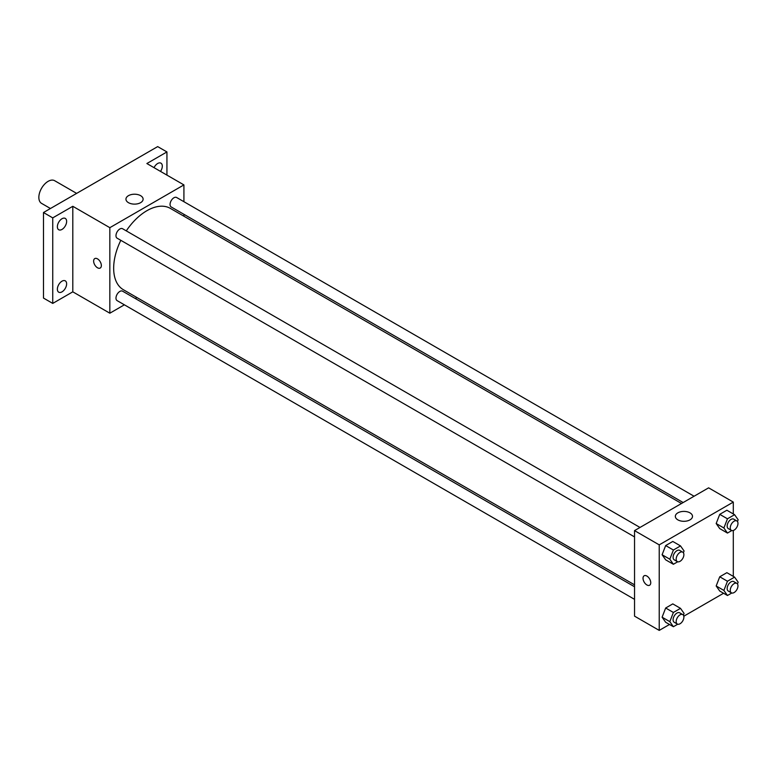 <?xml version="1.0" encoding="UTF-8"?>
<svg xmlns="http://www.w3.org/2000/svg" width="777" height="777" viewBox="0 0 777 777"><rect width="100%" height="100%" fill="white"/><g stroke="black" fill="none" stroke-linecap="round" stroke-linejoin="round"><path stroke-width="1.17" d="M76.632 193.386L54.652 180.701A13.092 7.556 120 0 0 44.571 184.207A13.092 7.556 120 0 0 38.85 197.387A13.092 7.556 120 0 0 41.56 203.38L50.447 208.508M124.378 304.817L109.839 313.209L72.805 291.831L52.739 303.409L43.483 298.067L43.483 212.529L157.682 146.6L166.938 151.942L166.938 175.107M136.946 297.562L135.295 298.514M61.995 291.861A6.546 3.778 -60 0 1 58.722 292.191A6.546 3.778 -60 0 1 57.721 286.946A6.546 3.778 -60 0 1 61.995 281.177A6.546 3.778 -60 0 1 65.268 280.847A6.546 3.778 -60 0 1 66.278 286.091A6.546 3.778 -60 0 1 61.995 291.861M61.995 229.429A6.546 3.778 -60 0 1 58.722 229.749A6.546 3.778 -60 0 1 57.721 224.504A6.546 3.778 -60 0 1 61.995 218.735A6.546 3.778 -60 0 1 65.268 218.405A6.546 3.778 -60 0 1 66.278 223.659A6.546 3.778 -60 0 1 61.995 229.429M72.805 291.831L72.805 206.293L52.739 217.881L43.483 212.529M52.739 303.409L52.739 217.881M109.839 313.209L109.839 227.68L72.805 206.293M109.839 227.68L183.916 184.907L146.872 163.529L166.938 151.942M128.458 202.671A8.586 4.953 180 0 1 125.952 199.165A8.586 4.953 180 0 1 134.528 194.211A8.586 4.953 180 0 1 143.114 199.165A8.586 4.953 180 0 1 137.811 203.749A8.586 4.953 180 0 1 128.458 202.671M154.031 167.657A6.546 3.778 -60 0 1 157.682 163.491A6.546 3.778 -60 0 1 160.956 163.17A6.546 3.778 -60 0 1 160.528 171.406M120.823 240.316A46.97 27.117 120 0 0 113.665 268.24A46.97 27.117 120 0 0 123.397 289.734L634.537 584.848M681.507 503.496L170.357 208.391A46.97 27.117 120 0 0 126.282 230.866M183.916 184.907L183.916 201.709M183.916 214.306L183.916 216.21M694.075 496.241L176.641 197.504A5.458 3.147 120 0 0 172.436 198.97A5.458 3.147 120 0 0 170.056 204.458A5.458 3.147 120 0 0 171.183 206.954L683.158 502.544M634.537 586.752L122.572 291.171A5.458 3.147 120 0 0 118.366 292.628A5.458 3.147 120 0 0 115.977 298.115A5.458 3.147 120 0 0 117.113 300.621L634.537 599.349M634.537 536.907L117.113 238.18A5.458 3.147 -60 0 1 117.113 231.876A5.458 3.147 -60 0 1 122.572 228.729L639.995 527.457M101.35 265.549A5.458 3.147 60 0 1 100.223 268.046A5.458 3.147 60 0 1 94.765 264.889A5.458 3.147 60 0 1 94.765 258.595A5.458 3.147 60 0 1 98.97 260.052A5.458 3.147 60 0 1 101.35 265.549M100.223 268.046A5.458 3.147 60 0 1 94.765 264.889A5.458 3.147 60 0 1 94.765 258.595M669.492 624.475L659.226 630.4L634.537 616.142L634.537 530.613L708.614 487.839L733.303 502.097L733.303 513.947M723.572 593.259L683.809 616.21M719.745 528.603L716.18 523.533L719.745 514.345L726.874 510.236L719.745 514.345L716.18 523.533L719.745 528.603L727.457 533.061L723.892 527.991L727.457 518.803L734.586 514.685L738.15 519.764L737.47 521.522M665.666 622.27L662.101 617.2L665.666 608.012L672.795 603.894L665.666 608.012L662.101 617.2L665.666 622.27L673.387 626.718L669.823 621.649L673.387 612.461L680.506 608.352L684.071 613.422L683.391 615.18M733.303 530.477L733.303 576.388M659.226 630.4L659.226 544.862L733.303 502.097M719.745 591.044L716.18 585.975L719.745 576.787L726.874 572.678L719.745 576.787L716.18 585.975L719.745 591.044L727.457 595.503L723.892 590.433L727.457 581.245L734.586 577.126L738.15 582.196L737.47 583.964M665.666 559.828L662.101 554.759L665.666 545.571L672.795 541.452L665.666 545.571L662.101 554.759L665.666 559.828L673.387 564.277L669.823 559.207L673.387 550.029L680.506 545.91L684.071 550.98L683.391 552.738M659.226 544.862L634.537 530.613M677.855 519.862A8.586 4.953 180 0 1 675.339 516.355A8.586 4.953 180 0 1 683.925 511.402A8.586 4.953 180 0 1 692.501 516.355A8.586 4.953 180 0 1 687.208 520.93A8.586 4.953 180 0 1 677.855 519.862M650.747 582.731A5.458 3.147 60 0 1 649.611 585.227A5.458 3.147 60 0 1 644.152 582.08A5.458 3.147 60 0 1 644.152 575.776A5.458 3.147 60 0 1 648.358 577.243A5.458 3.147 60 0 1 650.747 582.731M649.611 585.227A5.458 3.147 60 0 1 644.162 582.08A5.458 3.147 60 0 1 644.162 575.776M677.719 561.781L673.387 564.277M682.76 552.156L679.671 550.369A5.458 3.147 120 0 0 675.475 551.835A5.458 3.147 120 0 0 673.086 557.323A5.458 3.147 120 0 0 674.222 559.819L677.301 561.606A5.458 3.147 120 0 0 682.76 558.449A5.458 3.147 120 0 0 682.76 552.156A5.458 3.147 120 0 0 678.554 553.612A5.458 3.147 120 0 0 676.175 559.1A5.458 3.147 120 0 0 677.301 561.606M669.823 559.207L662.101 554.759M673.387 550.029L665.666 545.571M680.506 545.91L672.795 541.452M731.798 530.555L727.457 533.061M736.839 520.93L733.75 519.153A5.458 3.147 120 0 0 729.545 520.609A5.458 3.147 120 0 0 727.165 526.107A5.458 3.147 120 0 0 728.292 528.603L731.38 530.38A5.458 3.147 120 0 0 736.839 527.233A5.458 3.147 120 0 0 736.839 520.93A5.458 3.147 120 0 0 732.633 522.397A5.458 3.147 120 0 0 730.254 527.884A5.458 3.147 120 0 0 731.38 530.38M723.892 527.991L716.18 523.533M727.457 518.803L719.745 514.345M734.586 514.685L726.874 510.236M677.719 624.222L673.387 626.718M682.76 614.588L679.671 612.81A5.458 3.147 120 0 0 675.475 614.277A5.458 3.147 120 0 0 673.086 619.764A5.458 3.147 120 0 0 674.222 622.26L677.301 624.038A5.458 3.147 120 0 0 682.76 620.891A5.458 3.147 120 0 0 682.76 614.588A5.458 3.147 120 0 0 678.554 616.054A5.458 3.147 120 0 0 676.175 621.542A5.458 3.147 120 0 0 677.301 624.038M669.823 621.649L662.101 617.2M673.387 612.461L665.666 608.012M680.506 608.352L672.795 603.894M731.798 592.997L727.457 595.503M736.839 583.372L733.75 581.594A5.458 3.147 120 0 0 729.545 583.051A5.458 3.147 120 0 0 727.165 588.539A5.458 3.147 120 0 0 728.292 591.044L731.38 592.822A5.458 3.147 120 0 0 736.839 589.675A5.458 3.147 120 0 0 736.839 583.372A5.458 3.147 120 0 0 732.633 584.838A5.458 3.147 120 0 0 730.254 590.326A5.458 3.147 120 0 0 731.38 592.822M723.892 590.433L716.18 585.975M727.457 581.245L719.745 576.787M734.586 577.126L726.874 572.678"/></g></svg>
